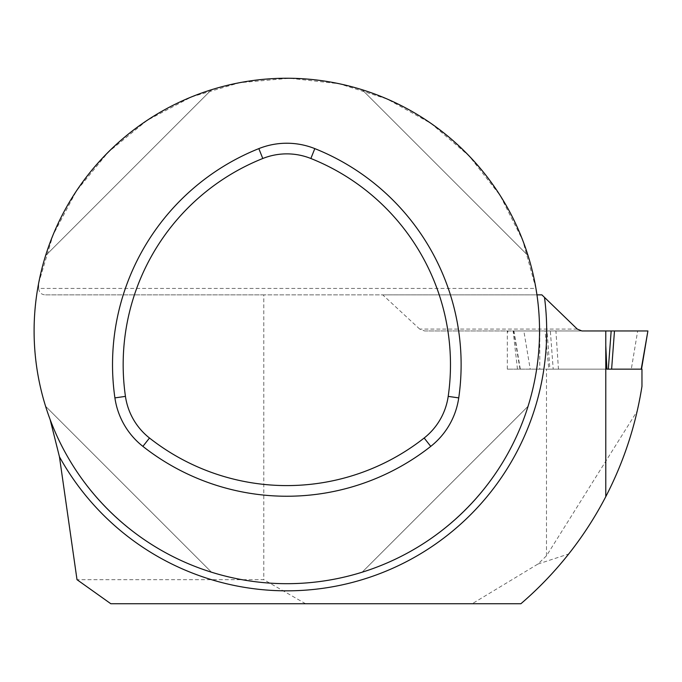 <?xml version="1.0" encoding="UTF-8"?>
<svg xmlns="http://www.w3.org/2000/svg" width="682" height="682" viewBox="0 0 682 682"><rect width="100%" height="100%" fill="white"/><g stroke="black" fill="none" stroke-linecap="round" stroke-linejoin="round"><path stroke-width="0.51" stroke-dasharray="3.41 2.56" d="M641.967 386.293L637.21 411.076C624.951 463.777 602.121 511.406 568.711 553.963C554.355 572.087 538.413 588.677 520.878 603.749L472.191 603.749L537.919 564.048L546.495 555.796L637.21 411.076M577.279 329.082L419.703 329.082L424.605 330.966L545.071 330.966L548.797 369.15L546.495 369.15L546.495 555.796M110.834 603.749L472.191 603.749M305.579 603.749L263.798 579.674L77.006 579.674M419.703 329.082L382.721 294.863L263.798 294.863L263.798 579.674M641.967 369.15L546.495 369.15M537.919 564.048L568.711 553.963M38.669 283.124L53 235.068L76.529 190.798L108.336 152.043L147.176 120.33L191.506 96.904L239.587 82.693L289.526 78.251L339.363 83.758L387.129 99.001L430.947 123.365L469.097 155.905L500.068 195.333L522.651 240.098L535.941 288.443L38.669 288.443L38.669 283.124C29.999 329.662 33.827 375.143 50.144 419.583A252.724 252.724 0 0 0 536.956 294.863A252.724 252.724 0 0 1 50.144 419.583M38.669 288.443C39.053 292.331 41.159 294.471 44.978 294.863L536.956 294.863M263.798 294.863L44.978 294.863M541.883 294.863L382.721 294.863M424.605 330.966L581.942 330.966M605.778 496.658L605.778 330.966L555.924 330.966L558.456 369.15L641.523 369.15L553.204 369.15L550.34 330.966L637.67 330.966L631.302 369.15M548.797 369.15L507.323 369.15L539.76 369.15L539.76 330.966L555.924 330.966M539.76 330.966L545.071 330.966M528.064 406.284C504.109 484.314 440.171 548.251 362.142 572.207C440.171 548.251 504.109 484.314 528.064 406.284L362.142 572.207L528.064 406.284M45.583 255.648C69.538 177.618 133.476 113.681 211.505 89.726C133.476 113.681 69.538 177.618 45.583 255.648L211.505 89.726L45.583 255.648M211.505 572.207C133.476 548.251 69.538 484.314 45.583 406.284C69.538 484.314 133.476 548.251 211.505 572.207L45.583 406.284L211.505 572.207M362.142 89.726C440.171 113.681 504.109 177.618 528.064 255.648C504.109 177.618 440.171 113.681 362.142 89.726L528.064 255.648L362.142 89.726M539.76 369.15L558.456 369.15M517.485 369.15L513.12 330.966M507.826 330.966L507.868 332.074L507.894 330.966M507.868 332.074L507.689 330.966M606.869 369.15L553.204 369.15M611.174 330.966L637.67 330.966M550.34 330.966L547.032 330.966L549.897 369.15M520.298 369.15L513.93 330.966L547.032 330.966M513.93 330.966L523.844 330.966L530.212 369.15M605.778 330.966L523.844 330.966M507.323 369.15L507.323 330.966M519.991 369.15L513.614 330.966"/><path stroke-width="1.02" d="M50.144 419.583L59.445 456.769L77.006 579.674L110.834 603.749L520.878 603.749A359.431 359.431 0 0 0 605.778 496.658C623.8 461.825 635.863 425.031 641.967 386.293L641.967 369.15L606.869 369.15L605.778 345.535M535.941 288.443L536.956 294.863A252.724 252.724 0 0 0 268.725 78.89A252.724 252.724 0 0 0 34.1 330.966A252.724 252.724 0 0 0 304.922 583.042A252.724 252.724 0 0 0 536.956 294.863L541.883 294.863L577.279 329.082L581.942 330.966L605.778 330.966L605.778 496.658M424.161 438.014A64.773 64.773 0 0 0 448.202 396.378A222.017 222.017 0 0 0 310.864 158.497A64.773 64.773 0 0 0 262.783 158.497A222.017 222.017 0 0 0 125.445 396.378A64.773 64.773 0 0 0 149.486 438.014A222.017 222.017 0 0 0 424.161 438.014L430.751 446.378A75.412 75.412 0 0 0 458.739 397.896A232.664 232.664 0 0 0 314.811 148.616A75.412 75.412 0 0 0 258.836 148.616A232.664 232.664 0 0 0 114.908 397.896A75.412 75.412 0 0 0 142.896 446.378A232.664 232.664 0 0 0 430.751 446.378M647.585 330.966L614.482 330.966L647.9 330.966L641.216 369.15M608.31 369.15L611.174 330.966L614.482 330.966L605.778 330.966M544.526 297.548A259.859 259.859 0 0 1 59.445 456.769M258.836 148.616L262.783 158.497M314.811 148.616L310.864 158.497M458.739 397.896L448.202 396.378M142.896 446.378L149.486 438.014M114.908 397.896L125.445 396.378M614.482 330.966L611.618 369.15M641.523 369.15L647.9 330.966"/></g></svg>
